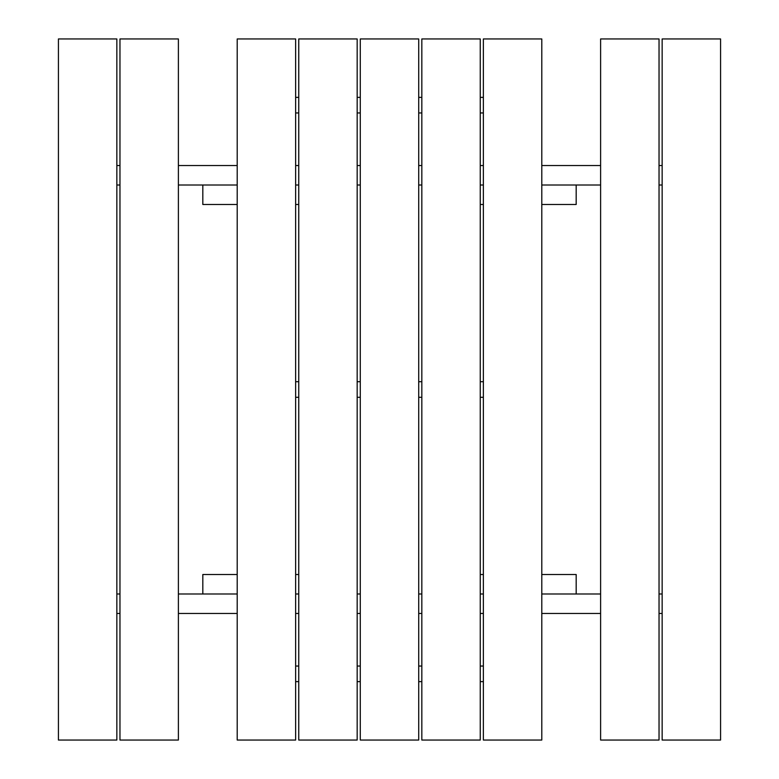 <?xml version="1.0" encoding="UTF-8"?>
<svg xmlns="http://www.w3.org/2000/svg" width="779" height="779" viewBox="0 0 779 779"><rect width="100%" height="100%" fill="white"/><g stroke="black" fill="none" stroke-linecap="round" stroke-linejoin="round"><path stroke-width="1.17" d="M483.369 593.987L480.253 593.987L483.369 593.987M421.828 593.987L418.712 593.987M360.288 593.987L357.172 593.987M298.747 593.987L295.631 593.987L298.747 593.987M483.369 613.462L480.253 613.462M421.828 613.462L418.712 613.462M360.288 613.462L357.172 613.462M298.747 613.462L295.631 613.462M662.15 613.462L659.034 613.462M600.609 613.462L541.794 613.462M237.206 613.462L178.391 613.462M119.966 613.462L116.85 613.462M662.15 593.987L659.034 593.987M600.609 593.987L541.794 593.987L576.178 593.987L576.178 574.513L541.794 574.513M237.206 574.513L202.822 574.513L202.822 593.987L237.206 593.987L178.391 593.987M119.966 593.987L116.85 593.987M298.747 574.513L295.631 574.513M295.631 185.012L298.747 185.012L295.631 185.012M357.172 185.012L360.288 185.012M418.712 185.012L421.828 185.012M480.253 185.012L483.369 185.012L480.253 185.012M295.631 165.537L298.747 165.537M357.172 165.537L360.288 165.537M418.712 165.537L421.828 165.537M480.253 165.537L483.369 165.537M116.85 165.537L119.966 165.537M178.391 165.537L237.206 165.537M541.794 165.537L600.609 165.537M659.034 165.537L662.15 165.537M116.85 185.012L119.966 185.012M178.391 185.012L237.206 185.012L202.822 185.012L202.822 204.488L237.206 204.488M541.794 204.488L576.178 204.488L576.178 185.012L541.794 185.012L600.609 185.012M659.034 185.012L662.15 185.012M360.288 38.95L360.288 740.05L418.712 740.05L418.712 38.95L360.288 38.95M357.172 38.95L298.747 38.95L298.747 740.05L357.172 740.05L357.172 38.95M295.631 666.045L298.747 666.045M357.172 666.045L360.288 666.045M418.712 666.045L421.828 666.045M480.253 666.045L483.369 666.045M483.369 681.625L480.253 681.625M421.828 681.625L418.712 681.625M360.288 681.625L357.172 681.625M298.747 681.625L295.631 681.625M480.253 38.95L421.828 38.95L421.828 740.05L480.253 740.05L480.253 38.95M116.85 38.95L58.425 38.95L58.425 740.05L116.85 740.05L116.85 38.95M119.966 740.05L178.391 740.05L178.391 38.95L119.966 38.95L119.966 740.05M295.631 38.95L237.206 38.95L237.206 740.05L295.631 740.05L295.631 38.95M483.369 740.05L541.794 740.05L541.794 38.95L483.369 38.95L483.369 740.05M659.034 38.95L600.609 38.95L600.609 740.05L659.034 740.05L659.034 38.95M662.15 740.05L720.575 740.05L720.575 38.95L662.15 38.95L662.15 740.05M295.631 381.71L298.747 381.71M357.172 381.71L360.288 381.71M418.712 381.71L421.828 381.71M480.253 381.71L483.369 381.71M483.369 397.29L480.253 397.29M421.828 397.29L418.712 397.29M360.288 397.29L357.172 397.29M298.747 397.29L295.631 397.29M295.631 97.375L298.747 97.375M357.172 97.375L360.288 97.375M418.712 97.375L421.828 97.375M480.253 97.375L483.369 97.375M483.369 112.955L480.253 112.955M421.828 112.955L418.712 112.955M360.288 112.955L357.172 112.955M298.747 112.955L295.631 112.955M480.253 574.513L483.369 574.513M480.253 204.488L483.369 204.488M298.747 204.488L295.631 204.488"/></g></svg>
